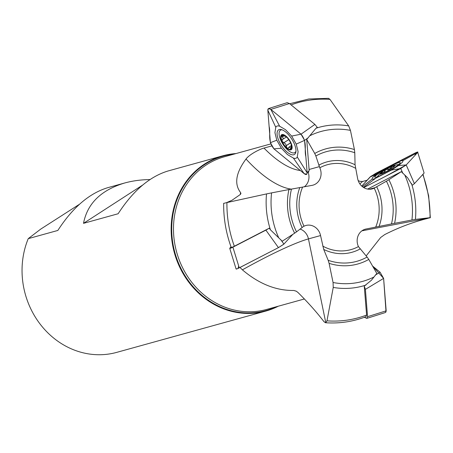 <?xml version="1.0" encoding="UTF-8"?>
<svg xmlns="http://www.w3.org/2000/svg" width="453" height="453" viewBox="0 0 453 453"><rect width="100%" height="100%" fill="white"/><g stroke="black" fill="none" stroke-linecap="round" stroke-linejoin="round"><path stroke-width="0.68" d="M300.107 229.048A12.69 11.444 -105.5 0 1 308.448 238.907L325.792 322.706L326.97 320.832A111.715 100.747 74.5 0 0 366.602 315.05L364.246 286.098L371.466 280.186L376.8 273.431L368.776 259.422A59.739 53.873 -105.5 0 1 329.093 263.335L333.063 282.508A77.786 70.147 74.5 0 0 373.64 277.168M366.602 315.05L365.939 316.704C352.938 321.698 339.427 323.708 325.413 322.734M223.969 203.312L226.93 202.565A111.715 100.747 74.5 0 0 234.343 246.234L269.258 228.187L270.413 229.79L282.225 241.217L294.637 233.187A59.739 53.873 -105.5 0 1 288.94 189.564L271.574 192.887A77.786 70.147 74.5 0 0 278.629 237.565M234.343 246.234C231.857 247.474 230.871 247.751 231.381 247.055M291.256 189.139A88.058 36.608 57.1 0 1 246.024 159.02C235.809 172.859 234.014 184.06 240.639 192.633L240.922 193.618L240.294 194.513L231.998 200.26L226.568 202.644M270.413 229.79A82.31 74.23 -105.5 0 1 266.528 193.918L226.93 202.565M266.528 193.918L271.574 192.887M303.097 226.755L304.025 226.206A12.69 11.444 74.5 0 1 305.917 225.475A12.69 11.444 74.5 0 1 320.554 235.554L323.725 249.444L328.17 260.294A56.902 51.314 74.5 0 0 367.094 257.049L358.425 246.585A12.69 11.444 74.5 0 1 365.294 229.19A12.69 11.444 74.5 0 1 366.109 228.997L391.471 223.946A56.902 51.314 74.5 0 0 386.42 181.189L374.206 188.148A12.69 11.444 74.5 0 1 372.309 188.878A12.69 11.444 74.5 0 1 357.677 178.799L355.061 164.756L354.784 152.752A56.902 51.314 74.5 0 0 315.86 155.996L319.801 167.774A12.69 11.444 74.5 0 1 312.932 185.164A12.69 11.444 74.5 0 1 312.117 185.356L291.483 189.099A56.902 51.314 74.5 0 0 296.528 231.857L303.097 226.755M320.554 235.554L308.448 238.907A88.058 10.362 -29.8 0 0 242.389 269.841C258.912 283.85 276.058 290.73 293.821 290.464L296.29 291.188L297.983 292.491C307.927 302.338 316.585 312.055 323.946 321.647L325.469 322.734M239.988 267.48L242.389 269.841M296.528 231.857L294.637 233.187M365.916 285.09A82.31 74.23 -105.5 0 1 333.244 287.429L326.97 320.832M333.244 287.429L333.063 282.508M367.094 257.049L368.776 259.422M308.68 172.163L308.227 172.451L309.133 170.594L309.082 169.484L306.709 139.456L316.007 128.239L317.281 127.338L314.886 124.411L301.03 134.184L270.826 109.405L279.648 126.234L285.532 129.705L291.647 136.081L296.239 144.099L298.102 151.653L297.259 156.987C296.568 158.391 295.277 158.748 293.385 158.057L287.496 154.592L281.381 148.216L276.789 140.198L274.926 132.644L275.775 127.31C276.466 125.906 277.757 125.549 279.648 126.234M306.709 139.456L314.739 153.471A59.739 53.873 -105.5 0 1 354.416 149.558L350.446 130.379A77.786 70.147 74.5 0 0 309.875 135.724M316.007 128.239A82.31 74.23 -105.5 0 1 348.68 125.9L330.005 99.411A111.715 100.747 74.5 0 0 291.109 104.909M348.68 125.9L350.446 130.379M330.005 99.411L328.538 98.324M271.574 145.979L263.986 148.08C260.979 148.669 249.75 153.963 246.024 159.02M315.86 155.996L314.739 153.471M366.137 255.951L380.667 237.491L384.716 234.586C398.481 227.582 412.604 222.242 427.083 218.567L430.044 217.678A111.715 100.747 74.5 0 0 422.802 174.479M367.593 189.077L401.29 171.67L407.609 177.769L412.27 185.254L414.399 183.646L406.216 164.949L417.74 152.378L403.091 160.521L402.558 162.112L398.51 165.515L391.409 170.113L375.843 178.148C373.623 179.105 372.332 179.467 371.97 179.224L372.502 177.633L376.551 174.229L383.651 169.632L399.218 161.596C401.437 160.634 402.728 160.277 403.091 160.521M401.29 171.67L388.872 179.705A59.739 53.873 -105.5 0 1 394.574 223.329L411.936 220.005A77.786 70.147 74.5 0 0 404.88 175.328M411.517 183.539A82.31 74.23 -105.5 0 1 415.401 219.411L430.044 217.678M415.401 219.411L411.936 220.005M367.123 180.226L362.61 181.477L359.948 181.359L358.176 180.6M386.42 181.189L388.872 179.705M354.416 149.558L354.784 152.752M288.94 189.564L291.483 189.099M329.093 263.335L328.17 260.294M394.574 223.329L391.471 223.946M236.019 153.556A80.555 72.644 74.5 0 0 222.876 155.792A80.555 72.644 74.5 0 0 182.876 273.221A80.555 72.644 74.5 0 0 265.888 311.047A80.555 72.644 74.5 0 0 278.306 306.205M222.876 155.792L168.001 170.996C149.581 176.613 132.956 190.866 118.131 213.748L83.511 223.34C87.344 203.505 101.076 190.05 124.7 182.989L107.701 187.701C89.281 193.318 72.661 207.57 57.831 230.452L28.245 238.646L40.691 229.127L79.468 204.269M28.245 238.646A80.555 72.644 74.5 0 0 40.566 324.659A80.555 72.644 74.5 0 0 116.783 352.355L265.888 311.047M124.7 182.989C132.519 180.838 140.934 179.694 149.954 179.564M83.511 223.34L142.582 185.118M393.34 165.991L393.306 166.545L392.615 166.098L389.546 168.997L385.792 169.62L384.019 172.321L380.639 173.278A8.177 0.963 150.2 0 1 385.792 169.62A8.177 0.963 150.2 0 1 392.615 166.098A8.177 0.963 150.2 0 1 394.506 165.951A8.177 0.963 150.2 0 1 394.286 166.234A8.177 0.963 150.2 0 1 389.138 169.892A8.177 0.963 150.2 0 1 382.315 173.414A8.177 0.963 150.2 0 1 380.616 173.907A8.177 0.963 150.2 0 1 380.639 173.278L381.318 173.737M389.642 167.378A8.884 1.048 -29.8 0 0 380.209 173.42A8.884 1.048 -29.8 0 0 387.983 170.662A8.884 1.048 -29.8 0 0 394.297 165.356A8.884 1.048 -29.8 0 0 389.642 167.378M393.306 166.545L393.17 167.208M382.315 173.414L382.1 173.799M382.247 172.723L382.581 173.306M391.035 167.451L391.556 168.363M387.853 169.094L388.515 170.26M281.93 139.683L282.321 139.552L282.077 141.302L285.662 144.031L286.857 147.865A8.177 3.397 57.1 0 1 282.077 141.302A8.177 3.397 57.1 0 1 281.63 135.651A8.177 3.397 57.1 0 1 285.968 136.563A8.177 3.397 57.1 0 1 290.747 143.125A8.177 3.397 57.1 0 1 291.387 144.943A8.177 3.397 57.1 0 1 291.194 148.777A8.177 3.397 57.1 0 1 286.857 147.865L288.034 148.335L288.844 147.265L289.563 147.123L290.384 148.165L291.5 147.446M280.696 137.525A8.884 3.692 -122.9 0 0 289.688 149.875A8.884 3.692 -122.9 0 0 288.85 139.241A8.884 3.692 -122.9 0 0 280.696 137.525M282.094 129.813A13.324 5.538 -122.9 0 0 280.447 130.204A13.324 5.538 -122.9 0 0 279.11 134.36A13.324 5.538 -122.9 0 0 281.964 142.621A13.324 5.538 -122.9 0 0 284.218 146.109A13.324 5.538 -122.9 0 0 294.92 152.576A13.324 5.538 -122.9 0 0 295.956 151.234M282.321 139.552L286.46 136.993M282.446 139.53C283.504 138.816 283.436 137.972 282.242 136.982L281.63 135.651L283.153 135.651L285.962 136.557M290.747 143.125L291.239 144.399M291.228 144.354L291.194 148.777L290.384 148.165M285.951 145.877L290.628 142.854M290.407 148.301L291.505 147.593M282.117 136.914L283.691 135.894M283.72 142.82L288.731 139.575M383.934 173.793A14.643 1.721 150.2 0 1 374.829 177.163A14.643 1.721 150.2 0 1 386.675 168.374A14.643 1.721 150.2 0 1 400.242 162.604A14.643 1.721 150.2 0 1 399.75 163.561A14.643 1.721 150.2 0 1 383.934 173.793M399.218 161.596L414.75 153.205L375.577 173.437L383.651 169.632M414.75 153.205C417.247 151.959 418.244 151.681 417.74 152.378L424.104 173.057L414.399 183.646M424.104 173.057L417.74 152.378M376.551 174.229L370.095 176.981L361.749 186.092L370.871 176.313L415.537 152.814L415.044 155.317L406.216 164.949L398.51 165.515M402.87 173.38L400.735 168.493L363.748 187.599L385.565 176.33L406.216 164.949L400.735 168.493L391.409 170.113M363.391 187.372L375.843 178.148M362.366 186.625L371.97 179.224M370.095 176.981L375.577 173.437M295.939 149.875A14.643 6.087 57.1 0 1 294.631 154.331A14.643 6.087 57.1 0 1 281.404 145.453A14.643 6.087 57.1 0 1 278.731 129.756A14.643 6.087 57.1 0 1 285.718 132.033A14.643 6.087 57.1 0 1 295.939 149.875M275.775 127.31L267.836 110.232L270.396 142.672L276.789 140.198M267.836 110.232L268.561 108.55L270.826 109.405L289.444 103.544L314.886 124.411M309.133 170.594L307.134 172.808L304.575 140.368L301.03 134.184C307.717 142.474 304.003 149.264 305.854 156.591L307.134 172.808C307.089 174.847 306.03 175.073 303.957 173.482L273.94 148.856C267.253 140.566 270.968 133.782 269.116 126.455L267.836 110.232C267.882 108.193 268.94 107.973 271.013 109.558L301.03 134.184L291.647 136.081M308.193 137.814L304.575 140.368L296.239 144.099M281.381 148.216L273.94 148.856L304.144 173.635L306.806 174.235L307.134 172.808L297.259 156.987M304.144 173.635L293.385 158.057M273.94 148.856L270.396 142.672M268.561 108.55L287.185 102.684L289.444 103.544M236.273 268.686C235.77 269.382 236.766 269.105 239.263 267.859L232.899 247.174L265.888 230.135L278.436 247.627L239.263 267.859M238.703 266.036L237.967 268.487L278.436 247.627L283.918 244.082L280.639 239.507M283.901 244.093L292.831 234.354L283.918 244.082M231.002 246.811L229.733 248.323L236.098 269.008M229.909 248.001C229.405 248.697 230.401 248.42 232.899 247.174M265.888 230.135L269.258 228.187M364.32 317.315L366.834 318.374L385.452 312.513L386.177 310.826L367.559 316.692L365.401 289.371L383.617 278.391L386.177 310.826M386.035 311.964L383.617 278.391L380.078 272.208L375.316 275.073M383.617 278.391L372.57 266.047L380.078 272.208M366.834 318.374L367.559 316.692M365.401 289.371L364.246 286.098M278.436 247.627L283.646 244.343M240.237 194.558A79.201 71.427 -105.5 0 1 240.639 192.633M296.364 291.228A79.201 71.427 -105.5 0 1 293.821 290.464M364.495 229.445L366.109 228.997M319.286 166.653L309.082 169.484M308.278 172.61A12.69 11.444 -105.5 0 1 304.223 186.868M263.986 148.08A76.132 31.653 -122.9 0 0 300.305 170.487M362.61 181.477A76.132 8.958 -29.8 0 0 359.875 183.929M375.237 187.57L369.178 189.246M318.725 165.215A46.891 42.288 -105.5 0 1 355.061 164.756M355.492 168.25A44.054 39.728 74.5 0 0 319.801 167.774M302.106 227.48A46.891 42.288 -105.5 0 1 299.744 187.701M302.559 187.185A44.054 39.728 74.5 0 0 304.025 226.206M360.061 248.986A46.891 42.288 -105.5 0 1 323.725 249.444M322.734 246.104A44.054 39.728 74.5 0 0 358.425 246.585M375.667 227.168A44.054 39.728 74.5 0 0 374.206 188.148M376.681 186.721A46.891 42.288 -105.5 0 1 379.042 226.5M270.662 143.958L224.348 156.789A79.201 71.427 74.5 0 0 176.659 252.179A79.201 71.427 74.5 0 0 266.636 309.439L304.32 298.997M276.273 306.766A80.13 72.265 -105.5 0 1 183.374 272.961A80.13 72.265 -105.5 0 1 233.986 154.116M361.902 230.843L429.891 217.836M382.389 172.729L382.694 173.261M384.778 171.206L385.26 172.044M387.915 169.156L388.538 170.243M390.984 167.57L391.471 168.414M285.996 145.753L290.594 142.78M283.844 142.797L288.759 139.62M282.242 136.982L283.844 135.951M280.815 129.467A14.349 5.968 -122.9 0 0 280.622 130.09M295.101 152.463A14.349 5.968 -122.9 0 0 295.747 152.542M231.206 247.378C226.013 233.074 223.499 218.369 223.663 203.267M289.694 103.748L308.81 98.981L328.589 98.329M423.011 174.252L428.634 195.719L430.35 217.757M398.753 164.496A31.721 31.721 0 0 0 394.297 165.356M380.209 173.42A31.721 31.721 0 0 0 377.213 176.834M385.271 172.044L384.75 171.138M281.964 142.621A31.721 31.721 0 0 0 284.218 146.109M281.398 129.592L280.447 130.204M295.871 151.959L294.92 152.576M291.336 145.656L288.838 147.27"/></g></svg>
